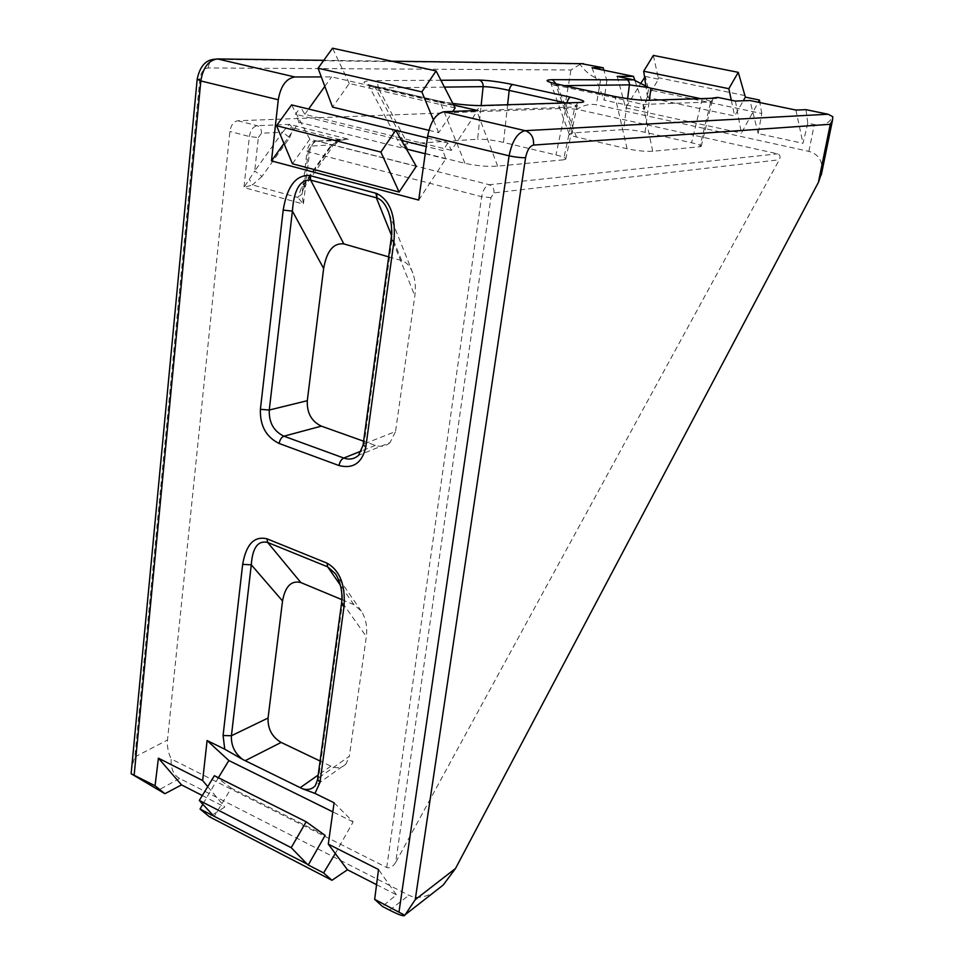 <?xml version="1.0" encoding="UTF-8"?>
<svg xmlns="http://www.w3.org/2000/svg" width="964" height="964" viewBox="0 0 964 964"><rect width="100%" height="100%" fill="white"/><g stroke="black" fill="none" stroke-linecap="round" stroke-linejoin="round"><path stroke-width="0.72" stroke-dasharray="4.82 3.62" d="M821.798 172.423C822.991 161.133 818.689 154.12 808.88 151.372L596.318 104.775C590.366 103.618 583.847 105.1 576.761 109.233L777.574 153.83C780.105 154.722 780.671 156.71 779.298 159.783L395.71 862.358L490.953 197.668L494.002 192.884L779.298 159.783M805.988 109.667L807.772 123.211L814.291 124.585C822.943 126.127 829.1 123.488 832.763 116.644M395.71 862.358C392.902 866.817 389.902 868.54 386.721 867.516L171.146 758.921C170.676 768.525 173.496 775.032 179.593 778.43L408.953 895.303C416.243 898.749 424.594 897.725 434.017 892.206M576.761 109.233L564.579 108.39L237.783 120.765C233.589 121.548 230.962 125.115 229.89 131.465L167.507 740.003C166.941 746.232 168.158 752.535 171.146 758.921M567.025 102.883L566.965 103.16C574.243 104.678 577.617 105.823 577.062 106.594L574.857 106.956L563.482 159.831L497.665 166.145C487.326 166.796 476.421 165.844 464.937 163.314L407.664 149.046L400.94 146.239C400.301 145.022 402.53 144.239 407.615 143.865L477.626 139.226L481.144 105.522M563.482 159.831L565.711 159.217C566.326 158.12 563.072 156.698 555.927 154.927L503.509 142.407C493.207 140.117 484.579 139.057 477.626 139.226M710.721 98.328L704.31 99.256L712.034 101.75L710.733 101.979L699.852 146.745L652.724 151.264C645.531 151.661 636.987 150.83 627.07 148.733L576.448 137.033C572.086 135.996 569.688 135.068 569.23 134.225L573.014 132.912L623.612 129.562L627.624 98.677M699.852 146.745L701.19 146.371C701.491 145.516 698.298 144.323 691.598 142.768L645.036 132.297C635.939 130.381 628.793 129.465 623.612 129.562M581.521 63.672L580.027 64.407C586.172 72.649 593.041 77.698 600.644 79.566L606.886 80.88L603.898 70.227M807.772 123.211L802.976 143.311L758.198 133.586L761.765 113.511L648.543 89.664L644.591 108.908L604.03 100.099L606.886 80.88M376.562 884.675L396.373 894.809L382.407 906.425M202.295 795.517L224.805 807.037L209.429 816.785M388.685 256.87L401.663 260.605C406.471 262.136 410.194 266.269 412.809 273.017C415.267 279.885 415.942 287.477 414.833 295.803L395.529 431.523L364.103 443.934L358.584 455.321L390.034 442.609L395.529 431.523M390.034 442.609C385.781 446.284 380.876 447.212 375.333 445.38L363.609 441.199M341.834 599.62L353.909 604.645L361.319 611.128C365.838 618.298 367.513 626.805 366.344 636.638L349.317 756.294L318.59 777.912L315.324 785.672L346.076 763.862L349.317 756.294M346.076 763.862C342.063 768.079 337.002 768.85 330.881 766.175L320.084 761.018M453.622 104.992L331.592 76.915L321.313 76.927M386.721 867.516L481.651 196.704C483.036 189.812 485.591 185.823 489.29 184.739L777.574 153.83M329.194 147.769L338.521 139.382L339.497 140.599L332.484 146.745L329.194 147.769L301.587 187.257L297.936 197.512L252.472 184.931L243.952 187.51L254.725 170.977L261.967 176.46L289.694 137.671L282.597 132.213L289.333 124.344L293.273 127.983L338.521 139.382L348.486 139.19L339.436 140.431L332.098 144.805L304.371 184.449L302.021 194.053L303.395 204.067L297.936 197.512L302.021 194.053M339.436 140.431L314.397 141.359L317.361 141.009L489.29 184.739C492.676 186.016 494.243 188.739 494.002 192.884M497.665 166.145L476.662 110.559L440.367 102.57L438.126 100.822L452.827 103.437M407.664 149.046L375.273 87.579L368.935 85.989L378.25 87.917C378.298 84.085 376.828 81.651 373.851 80.627C361.139 80.964 360.825 82.699 372.911 85.832L438.126 100.822M652.724 151.264L642.868 104.461L615.357 97.894L614.369 96.412M700.623 98.641L704.31 99.256M627.07 148.733L615.357 97.894L551.227 84.217L556.168 85.748L573.014 132.912M644.591 108.908L634.794 80.157M591.992 67.757L604.03 100.099M744.991 95.593L658.243 77.71L658.508 79.181L647.531 97.4L734.652 115.981L743.304 100.774M761.765 113.511L759.873 102.582M644.615 77.518L645.314 76.457L648.543 89.664M645.314 76.457L658.508 79.181M758.198 133.586L749.944 100.521M795.903 110.053L802.976 143.311M396.373 894.809L378.527 869.528M207.73 786.624L224.805 807.037M412.809 273.017L388.504 211.923C391.444 220.033 392.601 229.131 391.999 239.217L390.986 239.952M361.319 611.128L335.544 573.821C340.605 581.822 342.907 591.498 342.449 602.849L366.344 636.638M341.389 604.44L342.449 602.849L318.59 777.912L317.518 779.888M334.098 802.783L353.149 821.894L335.315 853.526M427.426 137.997L447.874 142.985L451.393 150.384L477.626 110.511M447.874 142.985L442.85 150.601L426.233 146.504M418.713 200.066L445.814 158.867L442.85 150.601M283.958 143.479L299.117 122.295L406.422 149.046M425.22 153.734L445.814 158.867M416.267 166.314L309.818 139.226L292.429 163.784M451.393 150.384L304.805 114.342L300.611 107.1L395.722 130.273M304.805 114.342L308.601 109.04M324.832 86.362L331.592 76.915M299.117 122.295L295.478 114.246L300.611 107.1M580.027 64.407L570.941 69.998L208.152 67.962C203.693 68.601 200.922 72.252 199.837 78.903L134.876 756.957L131.574 767.549M218.394 777.719L202.814 804.229M556.108 83.844L556.168 85.748L564.374 85.651M617.177 76.397L625.636 107.86L640.771 83.374M455.141 107.932L349.281 83.482L332.556 107.112M428.884 130.321L438.668 132.671L452.827 111.414M735.411 101.063L741.4 133.116L758.294 102.256M713.348 98.557L710.733 101.979L642.868 104.461L646.736 100.316M576.448 137.033L557.084 84.085M577.749 102.907L574.857 106.956L476.662 110.559L480.879 105.582M464.937 163.314L440.367 102.57L375.273 87.579L372.911 85.832M308.372 150.517L304.371 184.449L304.829 186.353L332.484 146.745L332.098 144.805L311.493 146.094L314.397 141.359C311.059 141.708 308.625 144.865 307.094 150.818L308.372 150.517L311.493 146.094M289.694 137.671L293.273 127.983L287.127 127.236M258.34 137.575L261.473 133.249L282.597 132.213L254.725 170.977L258.34 137.575L249.375 136.514L229.89 131.465M625.636 107.86L741.4 133.116M653.339 55.406L658.243 77.71M261.967 176.46L252.472 184.931L249.507 179.605M301.587 187.257L304.817 186.389M353.149 821.894L332.821 811.857M325.109 835.402L231.24 788.154L214.237 816.375M401.494 140.407L295.478 114.246M309.818 139.226L291.574 104.895M349.281 83.482L332.544 48.2M438.668 132.671L433.378 119.837M647.531 97.4L645.904 86.338M731.29 100.196L734.652 115.981M214.382 775.707L231.24 788.154M808.88 151.372L814.291 124.585M389.589 910.136L408.953 895.303M348.486 139.19L317.361 141.009C313.324 141.889 310.709 145.588 309.54 152.107L303.395 204.067L243.952 187.51L249.375 136.514C250.471 130.128 253.098 126.525 257.243 125.706L289.333 124.344L348.486 139.19M237.783 120.765L257.243 125.706C260.184 126.85 261.593 129.357 261.473 133.249M600.644 79.566L596.318 104.775M179.593 778.43L158.253 790.263M490.953 197.668L481.651 196.704L309.54 152.107L307.094 150.818L302.359 191.053M323.784 60.322L391.746 61.214M440.909 80.265L373.851 80.627M564.579 108.39L570.941 69.998M134.876 756.957L167.507 740.003M565.868 102.919L566.965 103.16L555.927 154.927M503.509 142.407L507.618 104.763M444.428 87.109L378.25 87.917L407.615 143.865M702.166 98.967L691.598 142.768M645.036 132.297L649.314 100.268M363.067 445.175L364.103 443.934L391.999 239.217L414.833 295.803M401.663 260.605L391.456 235.3M375.333 445.38L361.44 450.959M353.909 604.645L340.413 585.208M330.881 766.175L318.168 775.08M197.15 79.602L199.837 78.903M208.152 67.962C208.682 63.757 210.441 60.889 213.418 59.358L580.653 63.986M701.19 146.371L712.047 101.75L714.228 98.208M615.972 98.027L615.104 96.569M557.578 85.435L556.397 83.94M565.711 159.217L577.773 102.895L578.725 102.509M577.773 102.895L479.735 106.052L469.817 105.377C456.755 104.208 446.561 102.787 439.247 101.136L374.08 86.157C369.26 84.916 367.465 84.687 368.682 85.459L400.94 146.239M569.23 134.225L550.757 83.073L615.225 96.641L645.663 100.714L713.384 98.533M304.817 186.353L302.347 191.101"/><path stroke-width="1.45" d="M434.017 892.206L443.211 885.024L455.526 868.468L818.557 182.063L821.798 172.423M818.388 182.377L830.281 124.284L832.547 119.97L832.763 116.644L828.064 114.222L525.127 130.67L443.958 111.74L477.626 110.511L453.622 104.992M830.281 124.284L533.55 145.07C529.742 146.082 527.091 150.288 525.585 157.674L415.231 899.689L404.832 915.282C404.073 916.668 398.988 914.957 389.589 910.136L382.407 906.425L374.659 899.34L404.832 915.282M525.585 157.674C521.247 157.843 515.752 157.228 509.1 155.831C512.125 140.973 517.475 132.586 525.127 130.67C531.212 132.839 534.02 137.647 533.55 145.07M213.285 815.544L199.307 800.445L291.212 847.681L307.179 864.093L200.066 809.049L209.429 816.785L331.965 880.289L347.45 869.781L376.562 884.675M197.15 79.602L131.128 773.731L155.059 785.768L164.904 793.709L181.545 784.901L202.295 795.517M164.904 793.709L131.128 773.731M363.067 445.175L358.584 455.321C354.294 459.081 349.366 459.985 343.762 458.045L283.91 436.186C273.74 431.306 268.86 422.581 269.269 410.025L307.299 400.699L323.639 268.474C326.76 250.917 333.496 242.735 343.835 243.916L388.685 256.87M307.299 400.699C306.805 412.905 311.493 421.389 321.361 426.136L363.609 441.199M181.545 784.901L158.409 758.174L202.657 780.563L207.091 740.545L224.757 749.197L242.771 759.487C234.758 753.438 230.974 745.521 231.42 735.737L268.064 718.035L282.536 600.97C285.236 586.293 291.345 580.159 300.852 582.569L341.834 599.62M268.064 718.035C267.679 728.856 272.041 736.99 281.151 742.437L320.084 761.018M317.518 779.888L315.324 785.672C311.974 789.323 307.673 790.347 302.419 788.745L314.963 793.408L334.098 802.783L328.29 844.115L347.45 869.781M374.659 899.34L378.527 869.528L328.29 844.115M321.313 76.927L294.863 76.975C286.224 78.373 280.693 85.965 278.271 99.762L271.474 160.916L418.713 200.066L427.703 136.057L509.1 155.831L399.012 911.932M158.409 758.174L155.059 785.768M323.639 268.474L292.393 211.116C293.887 190.233 299.78 179.846 310.083 179.967L310.685 180.111L310.107 175.641L309.336 175.46C295.755 174.978 287.043 186.522 283.199 210.092L260.401 409.326C259.87 425.666 266.124 437.053 279.162 443.488L339.039 465.552C353.186 469.119 362.103 462.973 365.802 447.115L393.927 241.398C396.023 216.298 390.275 200.331 376.707 193.487L375.888 193.246L376.972 197.969C381.72 199.681 385.564 204.332 388.504 211.923L388.504 211.923C391.48 220.575 392.324 229.806 391.035 239.626L393.927 241.398M627.624 98.677L629.408 84.868L648.772 87.591L633.746 79.855L617.177 76.397L633.505 76.373L591.992 67.757L603.199 67.757L581.521 63.672M646.736 100.316L716.228 98.147L717.734 97.376L735.411 101.063L749.944 100.521L795.903 110.053L805.988 109.667L828.064 114.222M614.369 96.412L614.683 96.472C627.926 99.051 639.277 100.328 648.7 100.292M633.746 79.855L552.408 79.675C544.323 79.928 545.467 81.313 555.83 83.808L613.887 96.304M649.314 100.268L650.929 88.206L700.623 98.641M634.794 80.157L633.505 76.373M743.304 100.774L745.377 97.135L738.267 72.336L653.339 55.406L643.699 71.228L645.904 86.338M745.377 97.135L759.427 100.039L758.294 102.256M759.873 102.582L759.427 100.039M335.315 853.526L323.603 872.926L331.965 880.289M323.603 872.926L308.251 864.997L325.109 835.402L306.154 821.762L291.212 847.681M307.179 864.093L308.251 864.997M202.657 780.563L207.73 786.624M340.413 585.208L327.639 566.832L335.544 573.821C342.582 585.449 342.365 597.849 341.485 603.789M282.536 600.97L251.291 564.82C252.496 547.685 257.954 540.226 267.667 542.455L266.98 538.816C254.243 535.791 246.133 544.298 242.663 564.362L223.082 735.52L224.757 749.197M302.419 788.745L242.771 759.487M314.963 793.408L319.952 782.527L343.991 606.742L341.461 603.826M443.958 111.74C435.969 113.475 430.547 121.572 427.703 136.057M406.422 149.046L425.22 153.734M271.474 160.916L283.958 143.479M399.12 192.053L380.876 152.071L276.535 125.718L292.429 163.784L399.12 192.053L416.267 166.314L395.722 130.273L427.426 137.997M308.601 109.04L324.832 86.362M207.091 740.545L228.842 760.536L218.394 777.719M223.082 735.52L231.42 735.737L251.291 564.82L242.663 564.362M300.852 582.569L267.667 542.455L327.639 566.832L327.049 563.157L266.98 538.816M361.44 450.959L343.762 458.045C341.352 459.238 339.774 461.744 339.039 465.552M321.361 426.136L283.91 436.186C281.428 437.307 279.837 439.741 279.162 443.488M260.401 409.326L269.269 410.025L292.393 211.116L283.199 210.092M552.408 79.675L556.108 83.844M452.827 111.414L455.141 107.932L436.114 70.95L421.858 91.881L318.072 68.215L332.556 107.112L428.884 130.321M717.734 97.376L710.721 98.328M480.879 105.582L580.991 102.437C586.847 101.895 583.413 100.16 570.712 97.219C569.049 97.569 567.82 99.461 567.025 102.883M481.144 105.522L483.121 86.64C490.11 86.796 498.798 88.049 509.185 90.399C509.908 86.893 511.173 84.965 512.981 84.591C499.473 81.807 488.182 80.301 479.084 80.06L440.909 80.265M650.929 88.206L648.772 87.591M603.898 70.227L603.199 67.757M640.771 83.374L644.615 77.518M200.066 809.049L202.814 804.229M332.821 811.857L228.842 760.536M426.233 146.504L401.494 140.407M276.535 125.718L291.574 104.895L395.722 130.273L380.876 152.071M318.072 68.215L332.544 48.2L436.114 70.95M433.378 119.837L421.858 91.881M738.267 72.336L728.844 88.688L643.699 71.228M728.844 88.688L731.29 100.196M199.307 800.445L214.382 775.707L306.154 821.762M415.231 899.689L455.526 868.468M134.177 774.972L200.837 80.952L278.271 99.762M343.991 606.742C345.594 585.076 339.955 570.543 327.049 563.157M375.888 193.246L310.107 175.641M294.863 76.975L217.539 58.949L323.784 60.322M391.746 61.214L583.557 63.696M452.827 103.437C464.72 105.04 474.83 105.739 483.181 105.546M570.712 97.219L512.981 84.591M507.618 104.763L509.185 90.399L565.868 102.919M479.084 80.06C481.867 81 483.217 83.181 483.121 86.64L444.428 87.109M625.913 79.289C628.383 80.072 629.552 81.928 629.408 84.868L564.374 85.651M391.456 235.3L376.346 197.789L310.685 180.111L343.835 243.916M318.168 775.08L300.178 787.696M245.145 760.704L281.151 742.437M341.389 604.44L317.626 779.069L319.952 782.527M217.539 58.949C208.622 60.178 203.043 67.504 200.837 80.952L197.186 79.241C199.681 67.106 205.091 60.479 213.418 59.358L217.539 58.949M376.972 197.969L376.707 193.487M390.986 239.952L363.139 444.645L365.802 447.115M310.083 179.967L309.336 175.46M714.228 98.208L716.228 98.147M578.725 102.509L580.991 102.437M821.292 174.93L832.559 119.97M406.097 914.029L443.211 885.024"/></g></svg>
